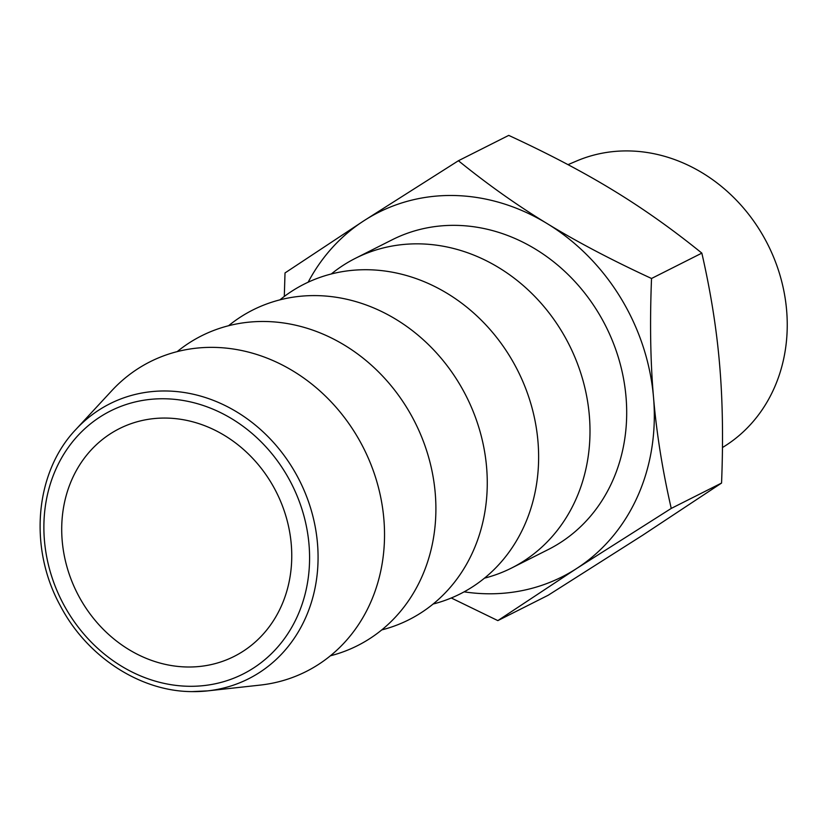 <?xml version="1.0" encoding="UTF-8"?>
<svg xmlns="http://www.w3.org/2000/svg" width="827" height="827" viewBox="0 0 827 827"><rect width="100%" height="100%" fill="white"/><g stroke="black" fill="none" stroke-linecap="round" stroke-linejoin="round"><path stroke-width="1.24" d="M568.015 164.656L576.76 160.934A161.048 140.993 63.3 0 1 767.59 244.079A161.048 140.993 63.3 0 1 722.467 447.521M464.154 591.843A204.031 178.622 -116.7 0 0 576.677 568.48L497.844 620.612L548.156 595.264L642.724 535.203L721.558 483.061L671.245 508.419L576.677 568.48A204.031 178.622 -116.7 0 0 653.526 397.415A204.031 178.622 -116.7 0 0 547.112 223.569A204.031 178.622 -116.7 0 0 363.849 220.799A204.031 178.622 -116.7 0 0 308.14 282.214M497.844 620.612L451.294 597.993M284.302 296.438L285.015 272.941L363.849 220.799L458.416 160.738C487.672 184.452 517.237 205.396 547.112 223.569C576.915 241.784 611.722 260.091 651.531 278.482C649.774 322.251 650.436 361.895 653.526 397.415C656.535 432.955 662.437 469.963 671.245 508.419M484.519 578.145A173.432 151.827 -116.7 0 0 511.613 568.004L548.301 549.521A173.432 151.827 -116.7 0 0 605.86 326.324A173.432 151.827 -116.7 0 0 392.225 239.758L355.538 258.251A173.432 151.827 -116.7 0 0 331.265 273.995M721.558 483.061C723.315 439.282 722.653 399.648 719.573 364.128C716.564 328.588 710.651 291.58 701.844 253.124L651.531 278.482M701.844 253.124C672.599 229.41 643.034 208.466 613.158 190.293C583.355 172.078 548.549 153.781 508.729 135.39L458.416 160.738M511.613 568.004A173.432 151.827 -116.7 0 0 569.162 344.807A173.432 151.827 -116.7 0 0 355.538 258.251M433.152 604.02A173.432 151.827 -116.7 0 0 517.795 370.692A173.432 151.827 -116.7 0 0 279.898 299.881M381.785 629.905A173.432 151.827 -116.7 0 0 466.428 396.567A173.432 151.827 -116.7 0 0 228.531 325.755M330.418 655.79A173.432 151.827 -116.7 0 0 415.061 422.452A173.432 151.827 -116.7 0 0 177.164 351.64M192.06 691.599A153.998 134.811 -116.7 0 0 207.66 690.876L260.174 685.097A173.432 151.827 -116.7 0 0 363.694 448.337A173.432 151.827 -116.7 0 0 111.821 390.654L75.919 429.42C35.127 472 28.314 547.112 59.999 605.147C86.473 656.431 139.856 691.434 191.895 691.61L207.66 690.876A153.998 134.811 -116.7 0 0 299.57 480.642A153.998 134.811 -116.7 0 0 75.919 429.42M187.409 666.996A127.523 111.635 -116.7 0 0 234.113 656.421A127.523 111.635 -116.7 0 0 276.435 492.303A127.523 111.635 -116.7 0 0 119.357 428.655A127.523 111.635 -116.7 0 0 67.101 567.363A127.523 111.635 -116.7 0 0 187.409 666.996M189.063 686.286A147.289 128.95 -116.7 0 0 285.15 472.393A147.289 128.95 -116.7 0 0 56.009 468.93A147.289 128.95 -116.7 0 0 189.063 686.286"/></g></svg>
